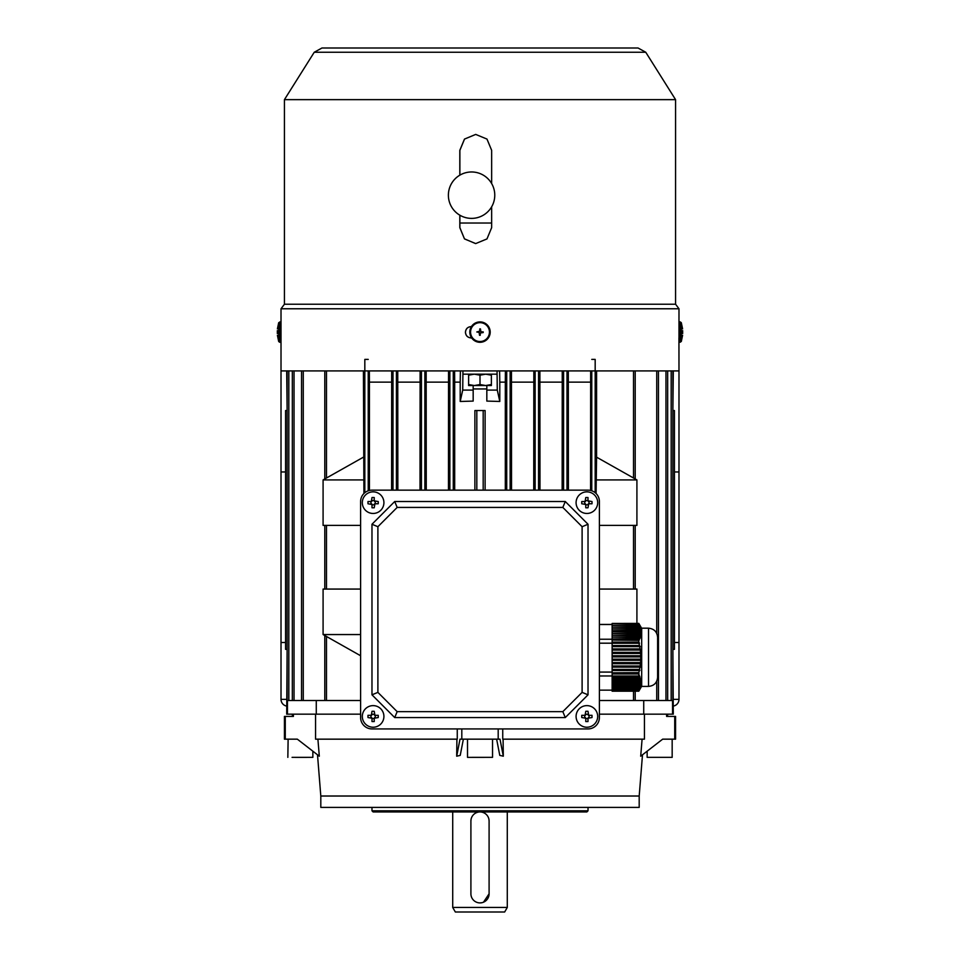 <?xml version="1.0" encoding="UTF-8"?>
<svg xmlns="http://www.w3.org/2000/svg" width="960" height="960" viewBox="0 0 960 960"><rect width="100%" height="100%" fill="white"/><g stroke="black" fill="none" stroke-linecap="round" stroke-linejoin="round"><path stroke-width="1.44" d="M383.916 502.656A10.8 10.8 0 0 1 373.116 513.456A10.8 10.8 0 0 1 362.316 502.656A10.8 10.8 0 0 1 373.116 491.856A10.8 10.8 0 0 1 383.916 502.656M367.992 503.772A17.688 8.844 -90 0 1 367.968 502.656A17.688 8.844 -90 0 1 367.992 501.54L371.316 501.54L372 497.532A17.688 8.844 0 0 1 374.232 497.532L374.232 500.856L378.24 501.54A17.688 8.844 90 0 1 378.264 502.656A17.688 8.844 90 0 1 378.24 503.772L374.916 503.772L374.232 507.78A17.688 8.844 180 0 1 372 507.78L372 504.456L367.992 503.772M374.232 504.828L372 504.828M370.944 503.772L370.944 501.54M372 500.484L374.232 500.484M375.288 501.54L375.288 503.772M374.232 504.456A0.684 0.684 0 0 1 374.916 503.772M374.916 501.54A0.684 0.684 0 0 1 374.232 500.856M372 500.856A0.684 0.684 0 0 1 371.316 501.54M371.316 503.772A0.684 0.684 0 0 1 372 504.456M597.684 502.656A10.8 10.8 0 0 1 586.884 513.456A10.8 10.8 0 0 1 576.084 502.656A10.8 10.8 0 0 1 586.884 491.856A10.8 10.8 0 0 1 597.684 502.656M581.76 503.772A17.688 8.844 -90 0 1 581.736 502.656A17.688 8.844 -90 0 1 581.76 501.54L585.084 501.54L585.768 497.532A17.688 8.844 0 0 1 588 497.532L588 500.856L592.008 501.54A17.688 8.844 90 0 1 592.032 502.656A17.688 8.844 90 0 1 592.008 503.772L588.684 503.772L588 507.78A17.688 8.844 180 0 1 585.768 507.78L585.768 504.456L581.76 503.772M588 504.828L585.768 504.828M584.712 503.772L584.712 501.54M585.768 500.484L588 500.484M589.056 501.54L589.056 503.772M588 504.456A0.684 0.684 0 0 1 588.684 503.772M588.684 501.54A0.684 0.684 0 0 1 588 500.856M585.768 500.856A0.684 0.684 0 0 1 585.084 501.54M585.084 503.772A0.684 0.684 0 0 1 585.768 504.456M641.688 628.368L638.808 623.4L612.132 623.748L638.94 623.748L639.528 624.72L638.82 623.448M638.94 623.748L639.456 624.9L612.132 625.488L639.696 625.488L640.308 626.46L639.456 624.9M639.696 625.488L640.092 626.64L612.132 627.228L640.272 627.228L640.908 628.2L640.092 626.64M640.272 627.228L640.536 628.38L612.132 628.956L640.644 628.956L641.292 629.94L640.536 628.38M640.644 628.956L640.764 630.12L612.132 630.696L640.8 630.696L641.448 631.68L640.764 630.12M640.8 630.696L640.776 631.86L612.132 631.86L640.74 632.436L641.388 633.42L640.776 631.86M640.74 632.436L640.572 633.6L612.132 633.6L640.452 634.176L641.1 635.16L640.572 633.6M640.452 634.176L640.152 635.34L612.132 635.34L639.972 635.916L640.596 636.9L640.152 635.34M639.972 635.916L639.54 637.08L612.132 637.08L639.288 637.656L639.9 638.64L639.54 637.08M639.288 637.656L638.808 638.916L612.132 638.916L612.132 640.068L639.012 640.38L638.808 638.916M638.832 640.068L638.82 642.108L612.132 642.108L612.132 643.188L599.388 643.188M612.132 643.188L639.528 643.236L638.82 642.108M638.94 643.248L639.456 645.528L612.132 645.528L612.132 646.656L640.308 646.656L639.456 645.528M639.696 646.668L640.092 648.936L612.132 648.936L612.132 650.064L640.908 650.064L640.092 648.936M640.272 650.076L640.536 652.344L612.132 652.344L612.132 650.076L640.908 650.064M612.132 652.344L612.132 653.472L640.644 653.484L641.184 652.332L640.536 652.344M640.644 653.484L640.764 655.764L612.132 655.764L612.132 656.892L641.448 656.88L640.764 655.764M640.8 656.892L640.776 659.172L612.132 659.172L612.132 660.3L640.74 660.312L641.436 659.16L640.776 659.172M640.74 660.312L640.572 662.58L612.132 662.58L612.132 663.708L640.452 663.72L641.22 662.568L640.572 662.58M640.452 663.72L640.152 665.988L612.132 665.988L612.132 667.116L639.972 667.128L640.788 665.976L640.152 665.988M639.972 667.128L639.54 669.408L612.132 669.408L612.132 670.536L639.9 670.524L639.54 669.408M639.288 670.536L638.808 672.816L612.132 672.816L612.132 673.944L639.012 673.944L638.808 672.816M638.832 673.944L638.82 675.96L612.132 675.96L612.132 676.812L638.94 676.812L639.528 675.816L639.228 675.264L638.82 675.96M638.94 676.812L639.456 677.928L612.132 677.928L612.132 676.812M639.696 678.48L640.092 679.596L612.132 679.596L612.132 678.48L639.696 678.48L640.068 676.932L639.456 677.928M640.272 680.148L640.536 681.264L612.132 681.264L612.132 680.148L640.272 680.148L640.728 678.6L640.092 679.596M640.644 681.828L640.764 682.932L612.132 682.932L612.132 681.828L640.644 681.828L641.184 680.28L640.536 681.264M640.8 683.496L640.776 684.612L612.132 684.612L612.132 683.496L640.8 683.496L641.424 681.948L640.764 682.932M640.74 685.164L640.572 686.28L612.132 686.28L612.132 685.164L640.74 685.164L641.436 683.616L640.776 684.612M640.452 686.832L640.152 687.948L612.132 687.948L612.132 686.832L640.452 686.832L641.22 685.284L640.572 686.28M639.972 688.512L639.54 689.628L612.132 689.628L612.132 688.512L639.972 688.512L640.788 686.964L640.152 687.948M639.288 690.18L638.796 691.2L612.132 691.2L612.132 690.18L639.288 690.18L640.152 688.632L639.54 689.628M638.796 691.2L641.688 686.232M638.808 623.4L612.132 623.448M638.796 638.712L612.132 638.916M612.132 640.068L612.132 642.108M612.132 635.916L612.132 637.08M612.132 637.656L612.132 638.712M612.132 634.176L612.132 635.34M612.132 632.436L612.132 633.6M612.132 630.696L612.132 631.86M612.132 628.956L612.132 630.12M612.132 627.228L612.132 628.38M612.132 625.488L612.132 626.64M612.132 623.748L612.132 624.9M638.796 672.612L612.132 672.816M639.012 673.944L612.132 673.944L612.132 675.96L599.388 675.984M640.596 667.116L612.132 667.116L612.132 669.408M612.132 670.536L612.132 672.612M641.1 663.708L612.132 663.708L612.132 665.988M641.388 660.3L612.132 660.3L612.132 662.58M641.448 656.88L612.132 656.88L612.132 659.172M641.292 653.472L612.132 653.472L612.132 655.764M640.308 646.656L612.132 646.656L612.132 648.936M639.528 643.236L612.132 643.236L612.132 645.528M638.904 675.816L639.528 675.816M612.132 670.524L639.9 670.524M640.152 638.052L639.54 638.052M639.324 639.792L612.132 639.792M612.132 639.24L599.388 639.24M657.612 640.248L657.612 674.352M648.516 628.188L648.516 686.412L641.688 686.412L641.688 628.188L648.516 628.188C654.036 628.728 657.072 631.764 657.612 637.284L657.612 677.304M612.132 624.504L599.388 624.504M612.132 624.444L599.388 624.444M612.132 690.144L599.388 690.144M612.132 672.084L599.388 672.084M597.684 716.424A10.8 10.8 0 0 1 586.884 727.224A10.8 10.8 0 0 1 576.084 716.424A10.8 10.8 0 0 1 586.884 705.624A10.8 10.8 0 0 1 597.684 716.424M581.76 717.54A17.688 8.844 -90 0 1 581.736 716.424A17.688 8.844 -90 0 1 581.76 715.308L585.084 715.308L585.768 711.3A17.688 8.844 0 0 1 588 711.3L588.684 715.308L592.008 715.308A17.688 8.844 90 0 1 592.032 716.424A17.688 8.844 90 0 1 592.008 717.54L588 718.224L588 721.548A17.688 8.844 180 0 1 585.768 721.548L585.768 718.224L581.76 717.54M588 718.596L585.768 718.596M584.712 717.54L584.712 715.308M585.768 714.252L588 714.252M589.056 715.308L589.056 717.54M588 718.224A0.684 0.684 0 0 1 588.684 717.54M588.684 715.308A0.684 0.684 0 0 1 588 714.624M585.768 714.624A0.684 0.684 0 0 1 585.084 715.308M585.084 717.54A0.684 0.684 0 0 1 585.768 718.224M279.768 321.9L279.768 342.288L280.956 342.288L280.956 321.9L278.7 322.668L277.404 328.884M277.404 332.316L277.404 331.632M277.404 331.884L277.344 332.988M492.528 739.164L492.54 757.356L468.648 757.368L467.52 757.368L467.508 739.176L481.452 739.164M467.508 739.176L482.664 739.164M286.704 706.092A6.828 6.828 0 0 1 281.016 699.372L281.016 642.516L285.564 642.516M281.016 360.528L281.016 642.516M281.016 471.96L285.564 471.96M292.38 716.424L292.38 714.156L360.612 714.156M639.192 796.02L639.192 807.396L320.808 807.396L320.808 796.02L639.192 796.02L642.492 754.8M674.724 739.164L675.576 739.164L675.576 716.424L674.724 716.424L674.724 739.164L662.664 739.164L640.692 756.192L642.096 739.164M503.088 739.164L503.304 756.192L499.776 755.388L496.632 739.164M456.912 739.164L456.696 756.192L460.224 755.388L463.368 739.164M317.904 739.164L319.308 756.192L297.336 739.164L285.276 739.164L285.276 716.424L284.424 716.424L284.424 739.164L285.276 739.164M320.808 796.02L317.508 754.8M588.024 810.804L586.884 811.944L373.116 811.944L371.976 810.804L588.024 810.804L588.024 807.396M371.976 810.804L371.976 807.396M488.916 819.24L489.096 821.04A9.096 9.096 0 0 0 480 811.944A9.096 9.096 0 0 0 470.904 821.04L471.084 819.252M481.776 902.724L480 902.904A9.096 9.096 0 0 0 489.096 893.808L483.492 902.208M507.288 907.452L504.66 912L455.34 912L452.712 907.452L507.288 907.452L507.288 811.944M452.712 907.452L452.712 811.944M470.904 821.04L470.904 893.808A9.096 9.096 0 0 0 480 902.904M456.696 756.192L459.996 739.164L498.192 739.164L498.192 728.928M461.808 739.164L461.808 728.928M489.096 893.808L489.096 821.04M502.74 728.928L502.74 739.164L644.448 739.164L644.448 714.156L666.612 714.156L666.612 716.424L674.724 716.424M599.388 714.156L644.448 714.156M457.26 728.928L457.26 739.164L315.552 739.164L315.552 714.156M285.276 716.424L293.388 716.424L293.388 714.156L286.704 714.156L287.124 649.344L285.564 649.344L285.564 410.556L287.124 410.556L286.704 370.92M498.192 739.164L500.004 739.164L503.304 756.192M672.552 700.512L672.552 714.156L666.612 714.156L667.62 714.156L667.62 716.424M383.916 716.424A10.8 10.8 0 0 1 373.116 727.224A10.8 10.8 0 0 1 362.316 716.424A10.8 10.8 0 0 1 373.116 705.624A10.8 10.8 0 0 1 383.916 716.424M367.992 717.54A17.688 8.844 -90 0 1 367.968 716.424A17.688 8.844 -90 0 1 367.992 715.308L371.316 715.308L372 711.3A17.688 8.844 0 0 1 374.232 711.3L374.916 715.308L378.24 715.308A17.688 8.844 90 0 1 378.264 716.424A17.688 8.844 90 0 1 378.24 717.54L374.232 718.224L374.232 721.548A17.688 8.844 180 0 1 372 721.548L372 718.224L367.992 717.54M374.232 718.596L372 718.596M370.944 717.54L370.944 715.308M372 714.252L374.232 714.252M375.288 715.308L375.288 717.54M374.232 718.224A0.684 0.684 0 0 1 374.916 717.54M374.916 715.308A0.684 0.684 0 0 1 374.232 714.624M372 714.624A0.684 0.684 0 0 1 371.316 715.308M371.316 717.54A0.684 0.684 0 0 1 372 718.224M468.624 384.528L468.624 385.536L474.312 385.536L468.624 384.528M480 384.528L474.312 385.536L485.688 385.536L480 384.528L480 375.18L474.312 374.172L468.624 375.18M486.828 385.536L491.376 385.536L491.376 384.528L485.688 385.536L486.828 385.536L486.828 390.084L497.28 390.084L497.052 370.92M491.376 375.18L485.688 374.172L480 375.18M599.388 717.564L599.388 501.516L599.388 717.564A11.376 11.376 0 0 1 588.024 728.928L371.976 728.928L588.024 728.928M588.024 490.152L371.976 490.152L588.024 490.152A11.376 11.376 0 0 1 599.388 501.516M360.612 501.516L360.612 717.564L360.612 501.516A11.376 11.376 0 0 1 371.976 490.152M295.164 757.368L312.852 757.356L295.164 757.368M287.844 757.356L288.12 739.164M292.068 757.356L308.316 757.356L292.068 757.356M674.436 471.96L678.984 471.96L678.984 699.372A6.828 6.828 0 0 1 673.296 706.092M281.016 326.58L281.016 370.92L678.984 370.92L678.984 471.96M674.436 642.516L678.984 642.516M471.156 326.58C467.7 326.916 465.804 328.812 465.468 332.268C465.804 335.712 467.7 337.608 471.156 337.956M471.432 326.58L471.096 326.58C467.652 326.916 465.756 328.812 465.42 332.268C465.756 335.712 467.652 337.608 471.096 337.956L471.648 337.956M284.424 99.648L675.576 99.648L645.756 52.248L314.244 52.248L284.424 99.648L284.424 304.224L675.576 304.224L678.984 308.772L281.016 308.772L281.016 326.412M491.652 183.528L491.652 150.336L486.984 139.08L475.716 134.412L464.52 139.08L459.876 150.336L459.876 175.152M459.876 215.208L459.876 227.652L464.46 238.848L475.572 243.576M678.984 308.772L678.984 337.788M678.936 337.956L678.984 370.92M459.816 215.184L459.816 227.652L464.484 238.92L475.716 243.576L486.984 238.92L491.652 227.652L491.652 206.832M475.716 134.412L464.484 139.08L459.816 150.336L459.816 175.176M448.392 195.18A23.208 23.196 90 0 1 477.684 172.788A23.208 23.196 90 0 1 474.624 218.184M483.18 490.152L483.18 410.556L474.888 410.556L474.888 490.152M476.82 490.152L476.82 410.556M360.612 700.512L287.124 700.512L287.124 370.92M292.332 700.512L292.332 370.92M301.548 700.512L301.548 370.92M324.792 478.956L324.792 370.92M324.792 700.512L324.792 635.52M324.792 589.068L324.792 525.396M673.296 370.92L672.876 410.556L674.436 410.556L674.436 649.344L672.876 649.344L673.296 714.156L672.552 714.156M287.448 700.512L287.448 714.156M316.272 714.156L316.272 700.512M643.728 700.512L643.728 714.156M491.376 385.536L491.376 374.172M497.28 390.084L499.8 401.46L486.828 401.088L486.828 390.084M499.8 401.46L499.8 382.128L505.308 382.128L505.308 490.152M485.112 490.152L485.112 410.556L483.18 410.556M462.948 370.92L462.72 390.084L473.172 390.084L473.172 401.088L460.944 401.46L460.2 401.46L460.2 382.128L454.692 382.128L454.596 370.92M454.692 490.152L454.692 382.128M473.172 390.084L473.172 385.536M468.624 374.172L468.624 385.536M462.948 374.172L497.052 374.172M499.62 370.92L499.8 382.128M505.404 370.92L505.308 382.128M326.496 589.068L326.496 525.396M326.496 700.512L326.496 636.48M596.58 370.92L596.58 457.176L636.912 479.916L636.912 525.396L599.388 525.396M633.504 589.068L633.504 525.396M672.876 370.92L672.876 700.512L633.504 700.512L633.504 691.2M633.504 700.512L599.388 700.512M511.548 490.152L511.452 370.92M533.832 370.92L533.736 490.152M533.736 382.128L511.548 382.128M460.2 382.128L460.38 370.92M539.976 490.152L539.88 370.92M562.248 370.92L562.152 490.152M562.152 382.128L539.976 382.128M568.404 490.152L568.32 370.92M590.652 370.92L590.568 490.44M590.568 382.128L568.404 382.128M426.264 490.152L426.168 370.92M448.548 370.92L448.452 490.152M448.452 382.128L426.264 382.128M397.848 490.152L397.752 370.92M420.12 370.92L420.024 490.152M420.024 382.128L397.848 382.128M391.68 370.92L391.596 490.152M391.596 382.128L369.432 382.128L369.348 370.92M369.432 490.44L369.432 382.128M368.232 490.788L368.232 370.92M368.232 359.388L364.824 359.388L364.824 492.684M326.496 477.984L326.496 370.92M363.912 493.512L363.42 370.92M303.264 700.512L303.264 370.92M294.036 700.512L294.036 370.92M288.828 700.512L288.828 370.92M591.768 490.788L591.768 370.92M595.176 492.684L595.176 359.388L591.768 359.388M633.504 477.984L633.504 370.92M596.58 457.176L596.088 493.512M396.42 490.152L396.42 370.92M393.012 490.152L393.012 370.92M421.44 490.152L421.44 370.92M424.848 490.152L424.848 370.92M449.868 490.152L449.868 370.92M453.276 490.152L453.276 370.92M566.988 490.152L566.988 370.92M563.58 490.152L563.58 370.92M538.56 490.152L538.56 370.92M535.152 490.152L535.152 370.92M506.724 490.152L506.724 370.92M510.132 490.152L510.132 370.92M656.736 700.512L656.736 681.192M656.736 633.408L656.736 370.92M665.964 700.512L665.964 370.92M671.172 700.512L671.172 370.92M596.088 479.916L636.912 479.916M599.388 589.068L636.912 589.068L636.912 623.4M360.612 634.56L323.088 634.56L323.088 589.068L360.612 589.068M360.612 525.396L323.088 525.396L323.088 479.916L363.912 479.916M363.42 457.176L323.088 479.916M323.088 634.56L360.612 655.752M460.2 401.46L462.72 390.084M486.828 388.956L473.172 388.956M647.148 751.188L647.148 757.356L672.168 757.356L672.168 739.164M662.664 739.164L664.848 739.164M680.232 342.288L680.232 321.9L679.044 321.9L679.044 342.288L681.3 341.532L682.596 335.28M682.596 332.316L682.596 331.632M682.596 328.884L681.3 322.668L681.3 341.532M682.596 331.884L682.596 332.568M371.976 728.928A11.376 11.376 0 0 1 360.612 717.564M588.024 694.824L582.108 692.376L562.836 711.648L565.284 717.564L394.716 717.564L371.976 694.824L371.976 524.256L394.716 501.516L565.284 501.516L588.024 524.256L588.024 694.824L565.284 717.564M394.716 717.564L397.164 711.648L377.892 692.376L371.976 694.824M371.976 524.256L377.892 526.704L397.164 507.432L394.716 501.516M565.284 501.516L562.836 507.432L582.108 526.704L588.024 524.256M397.164 711.648L562.836 711.648M582.108 526.704L582.108 692.376M397.164 507.432L562.836 507.432M377.892 526.704L377.892 692.376M490.188 332.496A10.2 10.2 0 0 0 480.396 321.912A10.2 10.2 0 0 0 469.812 331.704A10.2 10.2 0 0 0 479.604 342.288A10.2 10.2 0 0 0 490.188 332.496M476.796 331.968L479.688 331.2L479.784 328.884L480.468 328.908L480.888 331.788L483.216 331.884L483.18 332.568L480.312 332.988L480.216 335.304L479.532 335.28L479.112 332.4L476.796 331.968M479.136 331.728A0.948 0.948 0 0 1 479.136 331.716L479.016 332.244A0.996 0.996 0 0 0 479.052 332.4L479.016 332.244M479.856 331.116A0.996 0.996 0 0 0 479.7 331.152L480.228 331.128A0.996 0.996 0 0 1 480.372 331.176L480.228 331.128M479.628 332.964L479.628 332.988A0.996 0.996 0 0 0 479.772 333.072L480.144 333.084A0.996 0.996 0 0 0 480.3 333.048L480.144 333.084M491.652 223.02L459.876 223.02M648.516 686.412L648.516 686.4C654.036 685.872 657.072 682.836 657.612 677.316M279.768 342.288L278.7 341.532L278.7 322.668M277.344 333.504L277.404 332.4M286.704 699.372L281.016 699.372M678.984 699.372L673.296 699.372M682.596 331.788L682.656 330.696M489.432 332.46A9.432 9.432 0 0 0 480.372 322.668A9.432 9.432 0 0 0 470.568 331.728A9.432 9.432 0 0 0 479.628 341.52A9.432 9.432 0 0 0 489.432 332.46M277.344 331.704L277.344 330.636M277.344 330.696L277.344 331.812M278.7 341.532L277.404 335.304M277.344 332.496L277.344 333.552M312.852 757.356L312.852 751.188M675.576 304.224L675.576 99.648M645.756 52.248L638.052 48L321.948 48L314.244 52.248M284.424 304.224L281.016 308.772M477.684 172.788A23.208 23.208 0 0 0 448.38 195.18A23.208 23.208 0 0 0 477.684 217.572M635.208 589.068L635.208 525.396M635.208 700.512L635.208 691.2M635.208 478.956L635.208 370.92M658.452 700.512L658.452 370.92M667.668 700.512L667.668 370.92M680.232 321.9L681.3 322.668M682.656 331.704L682.656 330.636M682.656 332.496L682.656 333.552M682.656 333.504L682.656 332.388"/></g></svg>
